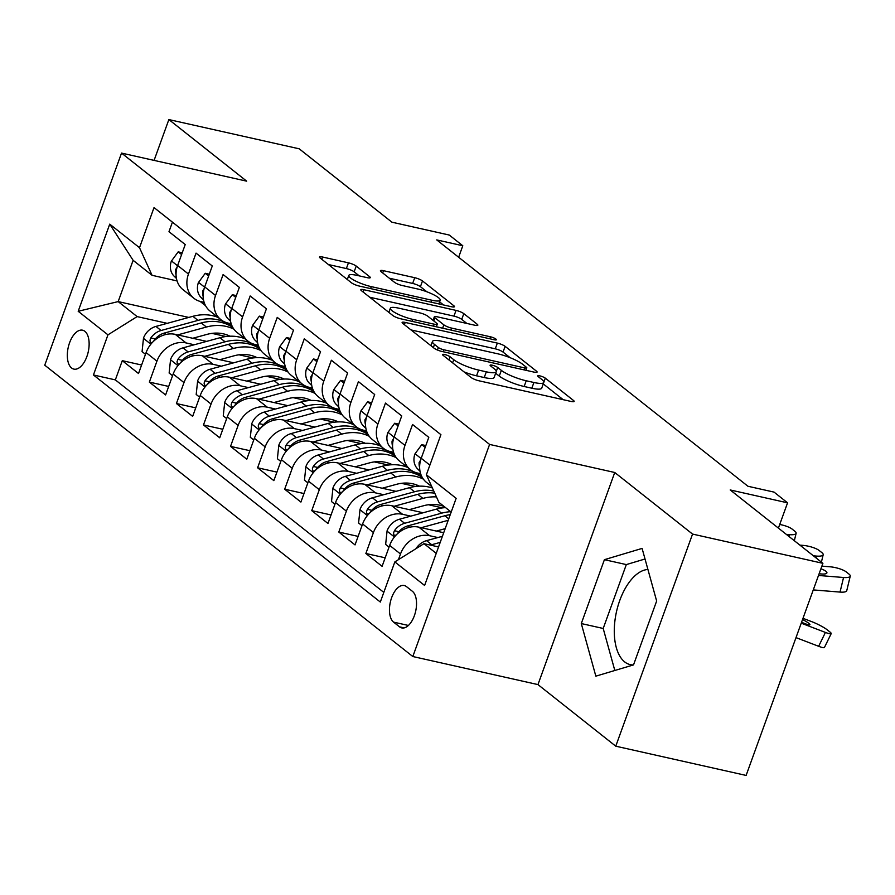 <?xml version="1.0" encoding="UTF-8"?>
<svg xmlns="http://www.w3.org/2000/svg" width="895" height="895" viewBox="0 0 895 895"><rect width="100%" height="100%" fill="white"/><g stroke="black" fill="none" stroke-linecap="round" stroke-linejoin="round"><path stroke-width="1.34" d="M444.658 354.521A4.285 0.884 19.9 0 0 442.488 354.532A4.285 0.884 19.9 0 0 442.935 355.192L471.162 377.533A6.12 1.264 19.9 0 0 478.937 380.778L571.055 401.441A6.12 1.264 19.9 0 0 574.154 401.419A6.12 1.264 19.9 0 0 573.516 400.49L545.29 378.149A4.285 0.884 19.9 0 0 539.853 375.878A4.285 0.884 19.9 0 0 537.682 375.889A4.285 0.884 19.9 0 0 538.13 376.538L541.777 379.435A19.567 4.039 19.9 0 1 543.802 382.422A19.567 4.039 19.9 0 1 533.901 382.489L526.226 380.767A19.567 4.039 19.9 0 1 501.345 370.362L497.698 367.476A4.285 0.884 19.9 0 0 492.25 365.194A4.285 0.884 19.9 0 0 490.091 365.216A4.285 0.884 19.9 0 0 490.527 365.865L494.185 368.751A19.567 4.039 19.9 0 1 496.21 371.738A19.567 4.039 19.9 0 1 486.309 371.817L478.635 370.094A19.567 4.039 19.9 0 1 453.754 359.689L450.095 356.792A4.285 0.884 19.9 0 0 444.658 354.521M71.589 368.002A19.936 10.248 -77.4 0 0 73.871 369.109A19.936 10.248 -77.4 0 0 87.632 354.241A19.936 10.248 -77.4 0 0 84.868 331.318A19.936 10.248 -77.4 0 0 82.597 330.199A19.936 10.248 -77.4 0 0 68.825 345.078A19.936 10.248 -77.4 0 0 71.589 368.002M633.425 664.929A48.598 24.993 102.6 0 1 630.237 664.616A48.598 24.993 102.6 0 1 624.688 661.92A48.598 24.993 102.6 0 1 617.047 609.372A48.598 24.993 102.6 0 1 647.924 569.488M356.221 266.083A6.12 1.264 19.9 0 0 348.446 262.839L322.603 257.033A6.12 1.264 19.9 0 0 319.504 257.055A6.12 1.264 19.9 0 0 320.142 257.995L351.489 282.809A6.12 1.264 19.9 0 0 359.253 286.053L451.382 306.716A6.12 1.264 19.9 0 0 454.481 306.694A6.12 1.264 19.9 0 0 453.843 305.766L422.496 280.952A6.12 1.264 19.9 0 0 414.721 277.696L383.507 270.693A6.12 1.264 19.9 0 0 380.409 270.715A6.12 1.264 19.9 0 0 381.046 271.655L394.46 282.272A6.12 1.264 19.9 0 0 402.235 285.516L417.719 288.995A16.356 3.379 19.9 0 1 433.314 294.567A16.356 3.379 19.9 0 1 440.206 300.183A16.356 3.379 19.9 0 1 431.927 300.239L371.28 286.635A16.356 3.379 19.9 0 1 355.673 281.075A16.356 3.379 19.9 0 1 348.793 275.447A16.356 3.379 19.9 0 1 357.06 275.391L367.174 277.663A6.12 1.264 19.9 0 0 370.273 277.64A6.12 1.264 19.9 0 0 369.635 276.7L356.221 266.083L354.14 271.823A6.12 1.264 19.9 0 0 346.365 268.567L328.409 264.54M692.551 534.08L614.742 472.493L537.962 684.597L615.76 746.184L692.551 534.08L822.897 563.324L730.208 489.957L787.566 502.822L774.03 492.105L747.963 486.265L436.726 239.905L462.793 245.756L449.268 235.049L391.909 222.184L299.221 148.816L168.864 119.572L154.085 160.395M614.742 472.493L489.599 444.423L121.53 153.09L246.673 181.159L168.864 119.572M405.211 322.435A6.12 1.264 19.9 0 0 402.123 322.446A6.12 1.264 19.9 0 0 402.75 323.386L434.097 348.2A6.12 1.264 19.9 0 0 441.873 351.444L534.002 372.107A6.12 1.264 19.9 0 0 537.089 372.085A6.12 1.264 19.9 0 0 536.463 371.156L505.116 346.343A6.12 1.264 19.9 0 0 497.34 343.098L405.211 322.435L404.395 324.684M392.793 315.499L361.446 290.685A6.12 1.264 19.9 0 1 360.808 289.756A6.12 1.264 19.9 0 1 363.907 289.734L456.036 310.397A6.12 1.264 19.9 0 1 463.811 313.653L477.225 324.27A6.12 1.264 19.9 0 1 477.852 325.198A6.12 1.264 19.9 0 1 474.764 325.221L437.398 316.841A6.12 1.264 19.9 0 0 434.31 316.864A6.12 1.264 19.9 0 0 434.936 317.792L443.842 324.84A6.12 1.264 19.9 0 0 451.606 328.096L490.505 336.811A4.285 0.884 19.9 0 1 494.588 338.276A4.285 0.884 19.9 0 1 496.389 339.742A4.285 0.884 19.9 0 1 494.23 339.764L400.568 318.754A6.12 1.264 19.9 0 1 392.793 315.499M822.897 563.324L746.117 775.428L615.76 746.184M141.611 365.015L122.291 360.674L138.524 373.528L146.098 352.608L156.927 361.177A24.926 20.753 -51.6 0 1 186.082 342.93L194.282 344.765M168.674 386.439L149.353 382.098L165.597 394.952L173.171 374.032L183.99 382.601A24.926 20.753 -51.6 0 1 213.144 364.343L221.345 366.189M195.737 407.851L176.416 403.522L192.66 416.376L200.234 395.456L211.052 404.025A24.926 20.753 -51.6 0 1 240.218 385.767L248.407 387.602M222.799 429.276L203.478 424.946L219.722 437.8L227.296 416.869L238.115 425.438A24.926 20.753 -51.6 0 1 267.281 407.191L275.47 409.026M249.862 450.7L230.541 446.37L246.785 459.224L254.359 438.293L265.177 446.862A24.926 20.753 -51.6 0 1 294.343 428.615L302.532 430.45M276.935 472.124L257.603 467.783L273.848 480.637L281.422 459.717L292.251 468.286A24.926 20.753 -51.6 0 1 321.406 450.04L329.595 451.874M303.998 493.548L284.677 489.207L300.91 502.061L308.484 481.141L319.314 489.71A24.926 20.753 -51.6 0 1 348.468 471.452L356.657 473.298M331.06 514.961L311.74 510.631L327.973 523.486L335.547 502.565L346.376 511.134A24.926 20.753 -51.6 0 1 375.531 492.876L383.72 494.711M358.123 536.385L338.802 532.055L355.035 544.91L362.609 523.978L373.439 532.547A24.926 20.753 -51.6 0 1 402.593 514.301L410.783 516.135M385.186 557.809L365.865 553.479L382.098 566.334L389.672 545.402A24.926 20.753 -51.6 0 1 418.838 527.155L443.707 532.726M431.737 486.544L426.613 482.494A24.926 20.753 -51.6 0 1 421.221 458.274L428.794 437.342L412.55 424.498L404.976 445.419A24.926 20.753 -51.6 0 0 410.369 469.64A24.926 20.753 -51.6 0 0 417.54 473.03L420.639 473.723M410.369 469.64L399.539 461.07A24.926 20.753 128.4 0 1 394.158 436.849L401.732 415.929L385.488 403.074L377.914 423.995A24.926 20.753 -51.6 0 0 383.306 448.216A24.926 20.753 -51.6 0 0 390.477 451.606L393.576 452.299M383.306 448.216L372.477 439.646A24.926 20.753 128.4 0 1 367.095 415.425L374.669 394.505L358.425 381.65L350.851 402.571A24.926 20.753 -51.6 0 0 356.244 426.792A24.926 20.753 -51.6 0 0 363.404 430.182L366.502 430.875M356.244 426.792L345.414 418.222A24.926 20.753 128.4 0 1 340.022 394.001L347.596 373.081L331.363 360.226L323.789 381.147A24.926 20.753 -51.6 0 0 329.181 405.368A24.926 20.753 -51.6 0 0 336.341 408.758L339.44 409.451M329.181 405.368L318.351 396.798A24.926 20.753 128.4 0 1 312.959 372.589L320.533 351.657L304.3 338.802L296.726 359.734A24.926 20.753 -51.6 0 0 302.118 383.944A24.926 20.753 -51.6 0 0 309.278 387.334L312.377 388.038M302.118 383.944L291.289 375.385A24.926 20.753 128.4 0 1 285.897 351.164L293.47 330.233L277.237 317.389L269.663 338.31A24.926 20.753 -51.6 0 0 275.056 362.531A24.926 20.753 -51.6 0 0 282.216 365.921L285.315 366.614M275.056 362.531L264.226 353.961A24.926 20.753 128.4 0 1 258.834 329.74L266.408 308.82L250.175 295.965L242.601 316.886A24.926 20.753 -51.6 0 0 247.982 341.107A24.926 20.753 -51.6 0 0 255.153 344.497L258.252 345.19M247.982 341.107L237.164 332.537A24.926 20.753 128.4 0 1 231.771 308.316L239.345 287.396L223.112 274.541L215.538 295.462A24.926 20.753 -51.6 0 0 220.92 319.683A24.926 20.753 -51.6 0 0 228.091 323.073L231.19 323.766M220.92 319.683L210.101 311.113A24.926 20.753 128.4 0 1 204.709 286.892L212.283 265.972L196.05 253.117L188.465 274.038A24.926 20.753 -51.6 0 0 193.857 298.259A24.926 20.753 -51.6 0 0 201.028 301.649L204.127 302.342M239.021 354.8L253.061 357.944M146.098 352.608A24.926 20.753 128.4 0 1 175.263 334.361L206.611 341.387M266.083 376.224L280.124 379.368M173.171 374.032A24.926 20.753 128.4 0 1 202.326 355.774L233.673 362.811M293.146 397.637L307.186 400.792M200.234 395.456A24.926 20.753 128.4 0 1 229.388 377.198L260.736 384.235M320.209 419.061L334.249 422.216M227.296 416.869A24.926 20.753 128.4 0 1 256.451 398.622L287.798 405.659M347.271 440.485L361.311 443.629M254.359 438.293A24.926 20.753 128.4 0 1 283.514 420.046L314.861 427.072M374.345 461.909L388.374 465.053M281.422 459.717A24.926 20.753 128.4 0 1 310.576 441.47L341.935 448.496M401.407 483.334L415.437 486.477M308.484 481.141A24.926 20.753 128.4 0 1 337.639 462.883L368.997 469.92M428.47 504.746L442.499 507.901M335.547 502.565A24.926 20.753 128.4 0 1 364.701 484.307L396.06 491.344M362.609 523.978A24.926 20.753 128.4 0 1 391.775 505.731L423.122 512.768M412.405 591.304L406.453 586.594A19.31 9.934 -77.4 0 0 404.249 585.52A19.31 9.934 -77.4 0 0 390.914 599.918A19.31 9.934 -77.4 0 0 393.587 622.137L399.539 626.847A19.31 9.934 -77.4 0 0 401.743 627.921A19.31 9.934 -77.4 0 0 415.079 613.511A19.31 9.934 -77.4 0 0 412.405 591.304M489.599 444.423L412.819 656.527L44.75 365.194L121.53 153.09M122.291 360.674L115.343 379.883L93.438 374.971L380.319 602.044L394.84 561.915L423.995 543.668L438.561 546.934M93.438 374.971L107.959 334.842L78.189 311.281L109.738 224.142L139.508 247.714L154.029 207.584L440.911 434.657L426.378 474.775L456.148 498.347L424.61 585.475L394.84 561.915M398.443 559.655L400.501 553.971A24.926 20.753 -51.6 0 1 429.656 535.725L437.856 537.559M172.433 222.15L168.976 231.693L185.22 244.548L177.646 265.479A24.926 20.753 128.4 0 0 183.039 289.689L193.857 298.259M365.865 553.479L373.439 532.547M338.802 532.055L346.376 511.134M311.74 510.631L319.314 489.71M284.677 489.207L292.251 468.286M257.603 467.783L265.177 446.862M230.541 446.37L238.115 425.438M203.478 424.946L211.052 404.025M176.416 403.522L183.99 382.601M149.353 382.098L156.927 361.177M115.343 379.883L383.81 592.389M188.8 317.434L118.174 301.593L137.125 316.595L167.22 323.341M211.958 333.376L225.999 336.52M423.995 543.668L436.234 553.356M451.181 512.074L438.942 502.386L426.378 474.775M537.962 684.597L412.819 656.527M458.643 257.257L462.793 245.756M778.404 528.106L787.566 502.822M177.065 280.929L152.06 275.313L133.12 260.322L118.174 301.593L78.189 311.281M139.508 247.714L152.06 275.313M137.125 316.595L107.959 334.842M109.738 224.142L133.12 260.322M642.095 548.411L604.416 559.677L581.291 623.558L595.846 676.161L633.526 664.895L656.65 601.026L642.095 548.411M645.026 558.995L626.321 564.588L603.196 628.469L614.82 670.489M603.196 628.469L581.291 623.558M626.321 564.588L604.416 559.677M464.024 371.884A19.567 4.039 19.9 0 0 476.554 375.822L478.635 370.094M496.21 371.738L494.129 377.477A19.567 4.039 19.9 0 1 484.229 377.545L476.554 375.822M543.802 382.422L541.732 388.15A19.567 4.039 19.9 0 1 531.831 388.217L524.157 386.495A19.567 4.039 19.9 0 1 499.276 376.09L495.662 373.237M563.179 399.673L543.265 383.921M510.184 357.731L503.046 352.082A6.12 1.264 19.9 0 0 495.271 348.826L411.029 329.931M438.349 347.495A4.285 0.884 19.9 0 0 443.786 349.766L524.649 367.901A4.285 0.884 19.9 0 0 526.819 367.89A4.285 0.884 19.9 0 0 526.372 367.241L522.523 364.187A19.567 4.039 19.9 0 0 497.642 353.782L442.365 341.387A19.567 4.039 19.9 0 0 432.464 341.454A19.567 4.039 19.9 0 0 434.489 344.441L438.349 347.495L437.431 350.001M369.713 297.229L453.955 316.125L456.036 310.397M466.877 323.453L461.731 319.381A6.12 1.264 19.9 0 0 453.955 316.125M436.491 326.406L437.207 326.966M398.633 308.148A16.356 3.379 19.9 0 0 390.354 308.204A16.356 3.379 19.9 0 0 397.235 313.832A16.356 3.379 19.9 0 0 412.841 319.392L434.209 324.191A6.12 1.264 19.9 0 0 437.308 324.169A6.12 1.264 19.9 0 0 436.67 323.229L427.776 316.192A6.12 1.264 19.9 0 0 420.001 312.937L398.633 308.148M359.287 275.895L354.14 271.823M426.859 291.77L420.426 286.68A6.12 1.264 19.9 0 0 412.651 283.435L389.314 278.2M443.495 304.949L439.602 301.861M796.002 637.62L818.645 646.291L825.425 632.429A12.463 1.745 26.1 0 0 831.209 633.626A12.463 1.745 26.1 0 0 829.844 631.904L827.137 629.767A12.463 1.745 26.1 0 0 811.899 621.723L802.994 618.322M801.238 623.177L825.425 632.429M415.918 548.724A16.513 13.749 -51.6 0 1 426.568 540.647L442.41 536.318M437.297 546.644L438.818 546.23M802.546 619.541A9.968 1.398 -153.9 0 1 808.834 623.323A9.968 1.398 -153.9 0 1 809.93 624.699A9.968 1.398 -153.9 0 1 805.31 623.748L801.551 622.305M831.209 633.626L824.429 647.477A12.463 1.745 -153.9 0 1 818.645 646.291M440.206 542.392L431.714 544.719A16.513 13.749 128.4 0 0 430.461 545.111M821.89 566.132L830.012 566.792A12.463 3.356 13.5 0 1 846.301 571.961L848.997 574.098A12.463 3.356 13.5 0 1 850.25 576.134A12.463 3.356 13.5 0 1 843.549 577.499L818.5 575.463M813.275 589.917L840.036 592.087L843.549 577.499M850.25 576.134L846.737 590.722A12.463 3.356 -166.5 0 1 840.036 592.087M820.905 568.828A9.968 2.685 -166.5 0 1 825.917 571.267A9.968 2.685 -166.5 0 1 826.913 572.889A9.968 2.685 -166.5 0 1 821.554 573.986L819.115 573.784M436.324 531.082L445.184 528.654M421.232 527.692L448.194 520.319M389.056 547.113L385.644 544.406L387.087 530.802A16.513 13.749 -51.6 0 1 399.506 519.223L436.447 509.121A47.659 39.682 -51.6 0 1 445.553 507.622M396.798 534.393L397.682 533.286A16.513 13.749 -51.6 0 1 407.896 525.868L444.837 515.755A47.659 39.682 -51.6 0 1 450.263 514.625M450.688 511.694A47.659 39.682 128.4 0 0 441.593 513.182L404.652 523.295A16.513 13.749 128.4 0 0 394.426 530.713L393.543 533.04L393.878 534.93L395.042 535.534L396.429 534.751M409.261 509.658L423.548 505.742A39.559 32.936 -51.6 0 1 444.2 506.548M394.169 506.268L422.91 498.403A47.659 39.682 -51.6 0 1 436.447 496.915M361.994 525.689L358.582 522.993L360.025 509.378A16.513 13.749 -51.6 0 1 372.443 497.799L409.384 487.697A47.659 39.682 -51.6 0 1 432.386 487.988M443.573 506.313A39.559 32.936 -51.6 0 1 444.435 507.7M369.736 512.969L370.619 511.862A16.513 13.749 -51.6 0 1 380.834 504.444L417.775 494.331A47.659 39.682 -51.6 0 1 434.757 493.19M433.773 491.031A47.659 39.682 128.4 0 0 414.519 491.769L377.589 501.871A16.513 13.749 128.4 0 0 367.364 509.3L366.48 511.616L366.805 513.506L367.979 514.11L369.366 513.327M382.199 488.234L396.485 484.329A39.559 32.936 -51.6 0 1 419.431 486.164M367.107 484.844L395.847 476.979A47.659 39.682 -51.6 0 1 423.38 479.138M334.931 504.265L331.519 501.569L332.962 487.954A16.513 13.749 -51.6 0 1 345.38 476.375L382.322 466.273A47.659 39.682 -51.6 0 1 407.493 467.358M416.511 484.889A39.559 32.936 -51.6 0 1 417.372 486.276M342.662 491.556L343.546 490.449A16.513 13.749 -51.6 0 1 353.771 483.02L390.712 472.918A47.659 39.682 -51.6 0 1 422.283 477.449A47.659 39.682 128.4 0 0 420.773 476.174A47.659 39.682 128.4 0 0 387.457 470.345L350.527 480.447A16.513 13.749 128.4 0 0 340.301 487.876L339.418 490.191L339.742 492.082L340.917 492.686L342.304 491.914M355.136 466.81L369.422 462.905A39.559 32.936 -51.6 0 1 392.357 464.74M340.044 463.431L368.785 455.566A47.659 39.682 -51.6 0 1 396.317 457.714M307.869 482.852L304.457 480.145L305.9 466.541A16.513 13.749 -51.6 0 1 318.318 454.962L355.259 444.849A47.659 39.682 -51.6 0 1 380.431 445.945M389.448 463.465A39.559 32.936 -51.6 0 1 390.309 464.852M315.599 470.132L316.483 469.025A16.513 13.749 -51.6 0 1 326.709 461.596L363.639 451.494A47.659 39.682 -51.6 0 1 395.221 456.036M395.198 456.002A47.659 39.682 128.4 0 0 393.71 454.75A47.659 39.682 128.4 0 0 360.394 448.921L323.464 459.023A16.513 13.749 128.4 0 0 313.239 466.452L312.355 468.779L312.679 470.658L313.854 471.262L315.241 470.49M425.17 447.366L421.746 444.658L414.9 453.989A16.513 13.749 128.4 0 0 417.696 468.98L420.001 471.229M799.906 545.122L802.949 545.368A12.463 3.356 13.5 0 1 819.227 550.537L821.934 552.685A12.463 3.356 13.5 0 1 823.187 554.721A12.463 3.356 13.5 0 1 816.486 556.086L813.443 555.84M420.661 459.985L419.128 462.502A16.513 13.749 128.4 0 0 419.632 467.604M425.819 445.576L421.746 444.658M398.096 425.942L394.684 423.245L387.837 432.565A16.513 13.749 128.4 0 0 390.634 447.556L392.939 449.805M416.734 472.828A47.659 39.682 128.4 0 0 417.775 473.679L422.071 477.091M419.9 473.556L420.918 474.54M786.381 534.416L789.424 534.662A12.463 3.356 13.5 0 0 796.125 533.297A12.463 3.356 13.5 0 0 794.872 531.261L792.164 529.113A12.463 3.356 13.5 0 0 779.724 524.47M417.887 473.108L420.393 475.547A47.659 39.682 128.4 0 0 422.048 477.046M421.567 476.095L418.67 473.276M393.599 438.572L392.066 441.078A16.513 13.749 128.4 0 0 392.569 446.191M398.745 424.152L394.684 423.245M371.033 404.518L367.621 401.821L360.763 411.141A16.513 13.749 128.4 0 0 363.571 426.132L365.876 428.381M389.672 451.404A47.659 39.682 128.4 0 0 390.712 452.255L395.008 455.667M392.838 452.132L393.856 453.116M390.824 451.684L393.33 454.123A47.659 39.682 128.4 0 0 394.986 455.622M394.505 454.682L391.607 451.852M366.536 417.148L364.992 419.654A16.513 13.749 128.4 0 0 365.507 424.767M371.682 402.728L367.621 401.821M343.971 383.105L340.559 380.397L333.701 389.717A16.513 13.749 128.4 0 0 336.509 404.719L338.813 406.956M362.609 429.98A47.659 39.682 128.4 0 0 363.65 430.842L367.946 434.243M365.775 430.708L366.793 431.692M363.762 430.26L366.268 432.699A47.659 39.682 128.4 0 0 367.923 434.198M367.442 433.258L364.545 430.439M339.462 395.724L337.93 398.23A16.513 13.749 128.4 0 0 338.444 403.343M344.62 381.315L340.559 380.397M328.073 445.386L342.36 441.481A39.559 32.936 -51.6 0 1 365.294 443.316M312.981 442.007L341.722 434.142A47.659 39.682 -51.6 0 1 369.255 436.29M280.806 461.428L277.383 458.721L278.837 445.117A16.513 13.749 -51.6 0 1 291.255 433.538L328.185 423.424A47.659 39.682 -51.6 0 1 353.368 424.521M362.385 442.052A39.559 32.936 -51.6 0 1 363.247 443.428M288.537 448.708L289.421 447.601A16.513 13.749 -51.6 0 1 299.646 440.172L336.576 430.07A47.659 39.682 -51.6 0 1 368.147 434.612M368.136 434.578A47.659 39.682 128.4 0 0 366.648 433.325A47.659 39.682 128.4 0 0 333.332 427.497L296.39 437.61A16.513 13.749 128.4 0 0 286.176 445.028L285.292 447.355L285.617 449.234L286.792 449.849L288.179 449.066M316.908 361.681L313.496 358.973L306.638 368.304A16.513 13.749 128.4 0 0 309.446 383.295L311.751 385.532M335.547 408.567A47.659 39.682 128.4 0 0 336.576 409.418L340.883 412.819M338.713 409.295L339.731 410.279M336.699 408.836L339.205 411.275A47.659 39.682 128.4 0 0 340.861 412.774M340.38 411.834L337.471 409.015M312.4 374.3L310.867 376.817A16.513 13.749 128.4 0 0 311.382 381.919M317.557 359.891L313.496 358.973M301.011 423.973L315.297 420.057A39.559 32.936 -51.6 0 1 338.232 421.892M285.919 420.583L314.66 412.718A47.659 39.682 -51.6 0 1 342.181 414.866M253.744 440.004L250.32 437.297L251.775 423.693A16.513 13.749 -51.6 0 1 264.193 412.114L301.123 402.012A47.659 39.682 -51.6 0 1 326.306 403.097M335.323 420.628A39.559 32.936 -51.6 0 1 336.184 422.015M261.474 427.284L262.358 426.177A16.513 13.749 -51.6 0 1 272.583 418.759L309.513 408.646A47.659 39.682 -51.6 0 1 341.084 413.188M341.073 413.154A47.659 39.682 128.4 0 0 339.585 411.901A47.659 39.682 128.4 0 0 306.269 406.073L269.328 416.186A16.513 13.749 128.4 0 0 259.114 423.603L258.23 425.93L258.554 427.821L259.729 428.425L261.116 427.642M289.846 340.257L286.434 337.549L279.576 346.88A16.513 13.749 128.4 0 0 282.373 361.871L284.688 364.12M308.484 387.143A47.659 39.682 128.4 0 0 309.513 387.994L313.821 391.395M311.65 387.871L312.668 388.855M309.625 387.412L312.142 389.851A47.659 39.682 128.4 0 0 313.798 391.361M313.317 390.41L310.408 387.591M285.337 352.876L283.804 355.393A16.513 13.749 128.4 0 0 284.319 360.495M290.495 338.467L286.434 337.549M273.948 402.549L288.224 398.633A39.559 32.936 -51.6 0 1 311.169 400.468M258.856 399.159L287.597 391.294A47.659 39.682 -51.6 0 1 315.118 393.453M226.67 418.58L223.258 415.884L224.712 402.269A16.513 13.749 -51.6 0 1 237.13 390.69L274.06 380.588A47.659 39.682 -51.6 0 1 299.243 381.673M308.26 399.204A39.559 32.936 -51.6 0 1 309.122 400.591M234.412 405.86L235.295 404.753A16.513 13.749 -51.6 0 1 245.521 397.335L282.451 387.222A47.659 39.682 -51.6 0 1 314.022 391.764M314.011 391.73A47.659 39.682 128.4 0 0 312.523 390.488A47.659 39.682 128.4 0 0 279.206 384.66L242.265 394.762A16.513 13.749 128.4 0 0 232.051 402.191L231.156 404.506L231.492 406.397L232.666 407.001L234.054 406.218M262.783 318.833L259.371 316.136L252.513 325.456A16.513 13.749 128.4 0 0 255.31 340.447L257.626 342.695M281.422 365.719A47.659 39.682 128.4 0 0 282.451 366.57L286.758 369.982M284.588 366.447L285.594 367.431M282.563 365.999L285.08 368.438A47.659 39.682 128.4 0 0 286.736 369.937M286.255 368.986L283.346 366.167M258.275 331.463L256.742 333.969A16.513 13.749 128.4 0 0 257.245 339.082M263.432 317.043L259.371 316.136M246.886 381.125L261.161 377.22A39.559 32.936 -51.6 0 1 284.107 379.055M231.794 377.735L260.534 369.87A47.659 39.682 -51.6 0 1 288.056 372.029M199.607 397.156L196.195 394.46L197.638 380.845A16.513 13.749 -51.6 0 1 210.068 369.266L246.998 359.163A47.659 39.682 -51.6 0 1 272.181 360.249M281.198 377.779A39.559 32.936 -51.6 0 1 282.059 379.167M207.349 384.447L208.233 383.34A16.513 13.749 -51.6 0 1 218.447 375.911L255.388 365.809A47.659 39.682 -51.6 0 1 286.959 370.34M286.937 370.317A47.659 39.682 128.4 0 0 285.449 369.064A47.659 39.682 128.4 0 0 252.144 363.236L215.203 373.338A16.513 13.749 128.4 0 0 204.989 380.767L204.094 383.082L204.429 384.973L205.593 385.577L206.991 384.805M235.721 297.408L232.308 294.712L225.451 304.031A16.513 13.749 128.4 0 0 228.247 319.023L230.563 321.271M254.359 344.295A47.659 39.682 128.4 0 0 255.388 345.146L259.695 348.558M257.525 345.022L258.532 346.007M255.5 344.575L258.017 347.014A47.659 39.682 128.4 0 0 259.662 348.513M259.192 347.573L256.283 344.743M231.212 310.039L229.679 312.545A16.513 13.749 128.4 0 0 230.183 317.658M236.369 295.618L232.308 294.712M219.823 359.7L234.098 355.796A39.559 32.936 -51.6 0 1 257.044 357.631M204.731 356.322L233.472 348.457A47.659 39.682 -51.6 0 1 260.993 350.605M172.545 375.743L169.133 373.036L170.576 359.432A16.513 13.749 -51.6 0 1 182.994 347.853L219.935 337.739A47.659 39.682 -51.6 0 1 245.118 338.836M254.135 356.355A39.559 32.936 -51.6 0 1 254.997 357.743M180.287 363.023L181.17 361.916A16.513 13.749 -51.6 0 1 191.385 354.487L228.326 344.385A47.659 39.682 -51.6 0 1 259.897 348.927M259.874 348.893A47.659 39.682 128.4 0 0 258.387 347.64A47.659 39.682 128.4 0 0 225.081 341.812L188.14 351.914A16.513 13.749 128.4 0 0 177.915 359.342L177.031 361.669L177.367 363.549L178.53 364.153L179.929 363.381M208.658 275.996L205.246 273.288L198.388 282.607A16.513 13.749 128.4 0 0 201.185 297.61L203.501 299.847M227.296 322.871A47.659 39.682 128.4 0 0 228.326 323.733L232.622 327.134M230.462 323.598L231.469 324.583M228.438 323.151L230.955 325.59A47.659 39.682 128.4 0 0 232.599 327.089M232.129 326.149L229.221 323.33M204.149 288.615L202.617 291.121A16.513 13.749 128.4 0 0 203.12 296.234M209.307 274.206L205.246 273.288M192.761 338.276L207.036 334.372A39.559 32.936 -51.6 0 1 229.981 336.207M177.669 334.898L206.409 327.033A47.659 39.682 -51.6 0 1 233.931 329.181M145.482 354.319L142.07 351.612L143.513 338.008A16.513 13.749 -51.6 0 1 155.931 326.429L192.873 316.315A47.659 39.682 -51.6 0 1 218.056 317.412M227.061 334.943A39.559 32.936 -51.6 0 1 227.934 336.319M153.224 341.599L154.108 340.492A16.513 13.749 -51.6 0 1 164.322 333.063L201.263 322.961A47.659 39.682 -51.6 0 1 232.834 327.503M232.812 327.469A47.659 39.682 128.4 0 0 231.324 326.216A47.659 39.682 128.4 0 0 198.019 320.388L161.078 330.501A16.513 13.749 128.4 0 0 150.852 337.918L149.968 340.245L150.304 342.125L151.468 342.74L152.866 341.957M181.595 254.572L178.172 251.864L171.325 261.195A16.513 13.749 128.4 0 0 174.122 276.186L176.427 278.423M200.223 301.458A47.659 39.682 128.4 0 0 201.263 302.309L205.559 305.71M203.389 302.186L204.407 303.17M201.375 301.727L203.892 304.166A47.659 39.682 128.4 0 0 205.537 305.665M205.067 304.725L202.158 301.906M177.087 267.191L175.554 269.708A16.513 13.749 128.4 0 0 176.058 274.81M182.244 252.782L178.172 251.864M175.263 334.361L186.082 342.93M202.326 355.774L213.144 364.343M229.388 377.198L240.218 385.767M256.451 398.622L267.281 407.191M283.514 420.046L294.343 428.615M310.576 441.47L321.406 450.04M337.639 462.883L348.468 471.452M364.701 484.307L375.531 492.876M391.775 505.731L402.593 514.301M418.838 527.155L429.656 535.725M421.221 458.274L429.88 465.12M177.646 265.479L188.465 274.038M204.709 286.892L215.538 295.462M231.771 308.316L242.601 316.886M258.834 329.74L269.663 338.31M285.897 351.164L296.726 359.734M312.959 372.589L323.789 381.147M340.022 394.001L350.851 402.571M367.095 415.425L377.914 423.995M394.158 436.849L404.976 445.419M389.672 545.402L400.501 553.971M404.193 627.887L399.539 626.847M408.4 625.46L393.587 622.137M452.613 362.844L453.754 359.689M484.229 377.545L486.309 371.817M496.255 371.447L497.698 367.476M499.276 376.09L501.345 370.362M524.157 386.495L526.226 380.767M531.831 388.217L533.901 382.489M543.858 382.12L545.29 378.149M573.068 401.732L573.516 400.49M448.954 359.958L450.095 356.792M495.271 348.826L497.34 343.098M503.046 352.082L505.116 346.343M536.015 372.398L536.463 371.156M443.081 351.713L443.786 349.766M523.944 369.859L524.649 367.901M433.348 347.607L434.489 344.441M363.09 291.994L363.907 289.734M461.731 319.381L463.811 313.653M476.767 325.511L477.225 324.27M433.795 320.958L434.936 317.792M442.622 328.185L443.842 324.84M450.901 330.042L451.606 328.096M489.8 338.769L490.505 336.811M412.136 321.35L412.841 319.392M433.504 326.138L434.209 324.191M369.187 277.953L369.635 276.7M370.575 288.593L371.28 286.635M431.222 302.197L431.927 300.239M382.691 272.953L383.507 270.693M412.651 283.435L414.721 277.696M420.426 286.68L422.496 280.952M453.396 307.007L453.843 305.766M321.786 259.293L322.603 257.033M346.365 268.567L348.446 262.839M426.568 540.647L431.714 544.719M387.054 531.138L394.438 536.989M444.837 515.755L448.731 518.843M436.447 509.121L441.593 513.182M407.896 525.868L409.63 527.233M399.506 519.223L404.652 523.295M398.89 531.719L394.426 530.713M359.991 509.725L367.375 515.565M417.775 494.331L422.91 498.403M409.384 487.697L414.519 491.769M380.834 504.444L382.568 505.809M372.443 497.799L377.589 501.871M371.828 510.295L367.364 509.3M332.929 488.301L340.313 494.141M390.712 472.918L395.847 476.979M382.322 466.273L387.457 470.345M353.771 483.02L355.505 484.385M345.38 476.375L350.527 480.447M344.765 488.871L340.301 487.876M305.855 466.877L313.25 472.728M363.639 451.494L368.785 455.566M355.259 444.849L360.394 448.921M326.709 461.596L328.431 462.972M318.318 454.962L323.464 459.023M317.703 467.447L313.239 466.452M816.05 557.898L816.486 556.086M421.12 458.542L415.067 453.754M419.923 470.736L417.696 468.98M420.023 462.704L419.128 462.502M788.987 536.474L789.424 534.662M394.057 437.129L388.005 432.33M420.393 475.547L417.081 472.918M392.86 449.324L390.634 447.556M392.961 441.28L392.066 441.078M366.995 415.705L360.942 410.906M393.33 454.123L390.019 451.494M365.798 427.899L363.571 426.132M365.898 419.856L364.992 419.654M339.932 394.281L333.869 389.493M366.268 432.699L362.956 430.07M338.735 406.475L336.509 404.719M338.836 398.432L337.93 398.23M278.792 445.453L286.187 451.304M336.576 430.07L341.722 434.142M328.185 423.424L333.332 427.497M299.646 440.172L301.369 441.548M291.255 433.538L296.39 437.61M290.64 446.034L286.176 445.028M312.87 372.857L306.806 368.069M339.205 411.275L335.893 408.657M311.661 385.051L309.446 383.295M311.773 377.019L310.867 376.817M251.73 424.029L259.114 429.88M309.513 408.646L314.66 412.718M301.123 402.012L306.269 406.073M272.583 418.759L274.306 420.124M264.193 412.114L269.328 416.186M263.566 424.61L259.114 423.603M285.796 351.433L279.743 346.645M312.142 389.851L308.82 387.233M284.599 363.627L282.373 361.871M284.699 355.595L283.804 355.393M224.667 402.616L232.051 408.456M282.451 387.222L287.597 391.294M274.06 380.588L279.206 384.66M245.521 397.335L247.244 398.7M237.13 390.69L242.265 394.762M236.504 403.186L232.051 402.191M258.733 330.02L252.681 325.221M285.08 368.438L281.757 365.809M257.536 342.214L255.31 340.447M257.637 334.171L256.742 333.969M197.605 381.192L204.989 387.032M255.388 365.809L260.534 369.87M246.998 359.163L252.144 363.236M218.447 375.911L220.181 377.276M210.068 369.266L215.203 373.338M209.441 381.762L204.989 380.767M231.671 308.596L225.618 303.797M258.017 347.014L254.695 344.385M230.474 320.79L228.247 319.023M230.574 312.747L229.679 312.545M170.542 359.768L177.926 365.619M228.326 344.385L233.472 348.457M219.935 337.739L225.081 341.812M191.385 354.487L193.119 355.863M182.994 347.853L188.14 351.914M182.379 360.338L177.915 359.342M204.608 287.172L198.556 282.384M230.955 325.59L227.632 322.961M203.411 299.366L201.185 297.61M203.512 291.322L202.617 291.121M143.48 338.344L150.863 344.195M201.263 322.961L206.409 327.033M192.873 316.315L198.019 320.388M164.322 333.063L166.056 334.439M155.931 326.429L161.078 330.501M155.316 338.925L150.852 337.918M177.546 265.748L171.493 260.96M203.892 304.166L200.569 301.548M176.349 277.942L174.122 276.186M176.449 269.91L175.554 269.708M525.947 370.306L526.819 367.89M430.931 345.694L432.464 341.454M433.035 320.354L434.31 316.864M388.844 312.377L390.354 308.204M436.357 326.776L437.308 324.169M347.316 279.508L348.793 275.447M438.852 303.908L440.206 300.183M420.773 476.174L416.443 472.75M393.71 454.75L389.381 451.326M821.397 562.138L823.187 554.721M794.335 540.714L796.125 533.297M366.648 433.325L362.318 429.902M339.585 411.901L335.256 408.478M312.523 390.488L308.193 387.054M285.449 369.064L281.131 365.641M258.387 347.64L254.068 344.217M231.324 326.216L226.994 322.793"/></g></svg>
